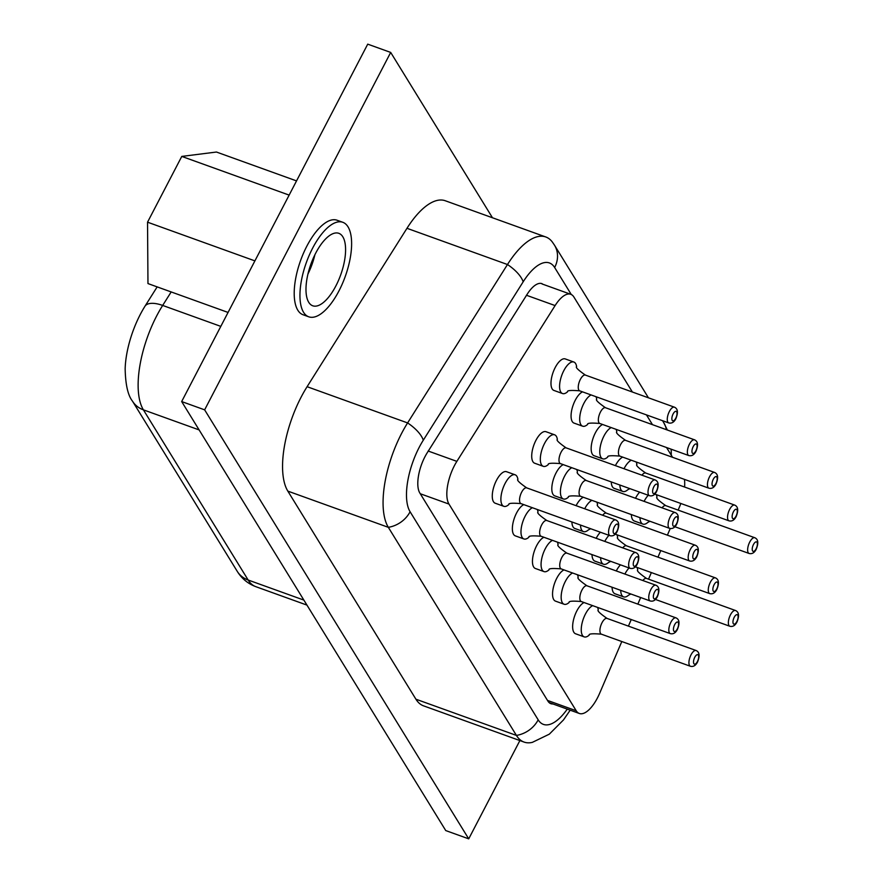 <?xml version="1.0" encoding="UTF-8"?>
<svg xmlns="http://www.w3.org/2000/svg" width="883" height="883" viewBox="0 0 883 883"><rect width="100%" height="100%" fill="white"/><g stroke="black" fill="none" stroke-linecap="round" stroke-linejoin="round"><path stroke-width="1.32" d="M306.964 605.109L255.794 586.665A73.664 30.298 -70.2 0 1 248.156 580.021L143.399 409.844A26.788 23.201 148.4 0 1 132.45 401.103C127.925 395.385 125.485 384.624 125.154 368.829A60.276 24.79 -70.2 0 1 145.209 305.849L157.163 286.887M468.718 838.85L445.749 830.572L181.666 401.566L367.725 44.15L390.694 52.428L204.635 409.844L468.718 838.85L519.877 740.572M181.666 401.566L204.635 409.844M492.471 217.759L390.694 52.428M254.9 260.882L147.538 222.185L147.969 283.575L228.057 312.439M296.533 180.905L216.445 152.031L181.777 156.412L289.138 195.11M181.777 156.412L147.538 222.185M308.752 316.809L303.012 314.734A50.232 20.662 -70.2 0 1 295.805 277.814A50.232 20.662 -70.2 0 1 319.756 227.604A50.232 20.662 109.8 0 1 337.074 220.231L342.814 222.295A50.232 20.662 -70.2 0 1 350.021 259.216A50.232 20.662 -70.2 0 1 326.059 309.425A50.232 20.662 -70.2 0 1 308.752 316.809A50.232 20.662 -70.2 0 1 301.544 279.878A50.232 20.662 -70.2 0 1 325.507 229.679A50.232 20.662 -70.2 0 1 342.814 222.295M524.061 742.073L423.553 705.848A73.664 30.298 -70.2 0 1 415.915 699.204L287.825 491.114A73.664 30.298 -70.2 0 1 307.096 386.699L406.975 228.3A73.664 30.298 -70.2 0 1 445.297 200.761L545.793 236.975A73.664 30.298 109.8 0 0 507.471 264.525L407.604 422.924A73.664 30.298 109.8 0 0 388.332 527.328L516.423 735.418A73.664 30.298 109.8 0 0 524.061 742.073A73.664 30.298 109.8 0 0 532.35 742.36L549.303 734.17L563.486 719.932L570.186 710.175M567.261 709.126A50.474 20.762 -70.2 0 1 538.177 719.833L410.087 511.743A50.474 20.762 -70.2 0 1 423.288 440.209L523.166 281.82A50.474 20.762 -70.2 0 1 554.645 267.505A26.788 23.201 -31.6 0 0 554.491 245.176L552.361 242.052A73.664 30.298 109.8 0 0 545.793 236.975M325.993 300.121A38.51 15.839 -70.2 0 1 312.725 305.783A38.51 15.839 -70.2 0 1 307.207 277.472A38.51 15.839 -70.2 0 1 325.573 238.984A38.51 15.839 -70.2 0 1 338.84 233.322A38.51 15.839 -70.2 0 1 344.359 261.633A38.51 15.839 -70.2 0 1 325.993 300.121M314.911 254.69A38.51 15.839 -70.2 0 1 307.935 274.061M542.151 283.719A28.466 11.711 109.8 0 0 527.151 294.293L427.273 452.681A28.466 11.711 109.8 0 0 425.341 456.003A28.466 11.711 109.8 0 0 419.833 493.023L547.924 701.113A28.466 11.711 109.8 0 0 550.871 703.685A28.466 11.711 109.8 0 0 552.946 703.961M621.809 641.533L599.634 693.298A30.132 12.395 -70.2 0 1 579.325 713.475A30.132 12.395 -70.2 0 1 576.202 710.749L448.983 504.083L420.264 493.74M632.383 392.019L573.906 297.03A30.132 12.395 109.8 0 0 570.782 294.304A30.132 12.395 109.8 0 0 555.098 305.573L456.864 461.368A30.132 12.395 109.8 0 0 448.983 504.083M684.435 479.381A30.132 12.395 -70.2 0 1 684.579 487.03M680.837 503.476A30.132 12.395 -70.2 0 1 679.303 507.35L678.122 510.098M670.23 528.52L667.393 535.153M660.782 550.573L657.967 557.162M651.356 572.57L648.541 579.16M640.661 597.537L637.846 604.115M631.235 619.535L628.42 626.124M672.559 457.295L666.544 447.526M652.471 424.657L646.455 414.889M554.612 434.811L545.992 431.71A16.744 6.887 109.8 0 0 535.926 440.341A16.744 6.887 109.8 0 0 534.645 463.211L543.255 466.323A16.744 6.887 -70.2 0 1 544.546 443.443A16.744 6.887 -70.2 0 1 554.612 434.811A16.744 6.887 -70.2 0 1 557.361 439.359C556.047 440.054 558.972 442.891 566.124 447.869L655.142 479.944A8.366 3.444 -70.2 0 0 650.109 484.259A8.366 3.444 -70.2 0 0 649.469 495.694L560.451 463.619A8.366 3.444 -70.2 0 1 561.091 452.184A8.366 3.444 -70.2 0 1 566.124 447.869M563.244 464.624A16.744 6.887 109.8 0 0 556.025 472.979A16.744 6.887 109.8 0 0 554.734 495.849L563.343 498.961A16.744 6.887 -70.2 0 1 564.634 476.08A16.744 6.887 -70.2 0 1 571.853 467.725M583.332 497.261A16.744 6.887 109.8 0 0 576.113 505.617A16.744 6.887 109.8 0 0 576.08 505.672M571.897 521.952A16.744 6.887 109.8 0 0 574.822 528.487L583.442 531.599A16.744 6.887 -70.2 0 1 580.506 525.065M600.374 532.217A16.744 6.887 109.8 0 0 596.202 538.255A16.744 6.887 109.8 0 0 596.18 538.31M591.985 554.59A16.744 6.887 109.8 0 0 594.91 561.135L603.53 564.237A16.744 6.887 -70.2 0 1 600.606 557.703M620.462 564.855A16.744 6.887 109.8 0 0 616.29 570.893A16.744 6.887 109.8 0 0 616.268 570.948M612.074 587.228A16.744 6.887 109.8 0 0 615.01 593.773L623.619 596.875A16.744 6.887 -70.2 0 1 620.694 590.341M573.873 362.041L565.263 358.928A16.744 6.887 109.8 0 0 555.197 367.56A16.744 6.887 109.8 0 0 553.906 390.429L562.515 393.542A16.744 6.887 -70.2 0 1 563.807 370.661A16.744 6.887 -70.2 0 1 573.873 362.041A16.744 6.887 -70.2 0 1 576.621 366.588M515.164 474.811L506.555 471.71A16.744 6.887 109.8 0 0 496.489 480.33A16.744 6.887 109.8 0 0 495.197 503.211L503.807 506.312A16.744 6.887 -70.2 0 1 505.098 483.442A16.744 6.887 -70.2 0 1 515.164 474.811A16.744 6.887 -70.2 0 1 517.913 479.359C516.61 480.054 519.535 482.891 526.687 487.869L615.705 519.944A8.366 3.444 -70.2 0 0 610.672 524.259A8.366 3.444 -70.2 0 0 610.021 535.694L521.003 503.619A8.366 3.444 -70.2 0 1 521.654 492.173A8.366 3.444 -70.2 0 1 526.687 487.869M582.504 391.842A16.744 6.887 109.8 0 0 575.286 400.198A16.744 6.887 109.8 0 0 573.994 423.078L582.614 426.18A16.744 6.887 -70.2 0 1 583.906 403.299A16.744 6.887 -70.2 0 1 591.124 394.944M523.796 504.623A16.744 6.887 109.8 0 0 516.577 512.979A16.744 6.887 109.8 0 0 515.286 535.849L523.906 538.961A16.744 6.887 -70.2 0 1 525.197 516.08A16.744 6.887 -70.2 0 1 532.416 507.725M602.603 424.48A16.744 6.887 109.8 0 0 595.374 432.836A16.744 6.887 109.8 0 0 594.082 455.716L602.703 458.818A16.744 6.887 -70.2 0 1 603.994 435.937A16.744 6.887 -70.2 0 1 611.213 427.593M543.895 537.261A16.744 6.887 109.8 0 0 536.665 545.617A16.744 6.887 109.8 0 0 535.374 568.486L543.994 571.599A16.744 6.887 -70.2 0 1 545.286 548.718A16.744 6.887 -70.2 0 1 552.504 540.363M622.692 457.118A16.744 6.887 109.8 0 0 615.473 465.473A16.744 6.887 109.8 0 0 615.396 465.617M611.257 481.93A16.744 6.887 109.8 0 0 614.182 488.354L622.791 491.456A16.744 6.887 -70.2 0 1 619.866 485.032M563.983 569.899A16.744 6.887 109.8 0 0 556.765 578.255A16.744 6.887 109.8 0 0 555.473 601.124L564.082 604.237A16.744 6.887 -70.2 0 1 565.374 581.356A16.744 6.887 -70.2 0 1 572.592 573.001M639.645 492.162A16.744 6.887 109.8 0 0 635.561 498.111A16.744 6.887 109.8 0 0 635.484 498.255M631.345 514.568A16.744 6.887 109.8 0 0 634.27 520.992L642.879 524.094A16.744 6.887 -70.2 0 1 639.965 517.67M584.071 602.537A16.744 6.887 109.8 0 0 576.853 610.893A16.744 6.887 109.8 0 0 575.561 633.762L584.171 636.875A16.744 6.887 -70.2 0 1 585.462 613.994A16.744 6.887 -70.2 0 1 592.692 605.639M560.451 463.619C551.754 462.891 547.703 463.211 548.266 464.579A16.744 6.887 -70.2 0 1 543.255 466.323M576.709 469.48A16.744 6.887 -70.2 0 1 577.449 471.997C576.146 472.692 579.071 475.529 586.224 480.507L675.23 512.582A8.366 3.444 -70.2 0 0 670.208 516.897A8.366 3.444 -70.2 0 0 669.557 528.343L580.539 496.257A8.366 3.444 -70.2 0 1 581.191 484.822A8.366 3.444 -70.2 0 1 586.224 480.507M580.539 496.257C571.853 495.529 567.791 495.849 568.365 497.217L568.387 497.195A16.744 6.887 -70.2 0 1 563.343 498.961M584.701 508.774A16.744 6.887 -70.2 0 1 584.723 508.718A16.744 6.887 -70.2 0 1 591.952 500.363M596.809 502.118A16.744 6.887 -70.2 0 1 597.537 504.646C596.235 505.33 599.16 508.166 606.312 513.144L695.329 545.23A8.366 3.444 -70.2 0 0 690.296 549.535A8.366 3.444 -70.2 0 0 689.645 560.981L615.263 534.171M590.672 528.718L588.453 529.855A16.744 6.887 -70.2 0 1 583.442 531.599M604.789 541.411A16.744 6.887 -70.2 0 1 604.822 541.356A16.744 6.887 -70.2 0 1 608.983 535.319M616.897 534.756A16.744 6.887 -70.2 0 1 617.636 537.283L617.636 537.272C616.323 537.968 619.248 540.804 626.4 545.782L715.418 577.868A8.366 3.444 -70.2 0 0 710.385 582.173A8.366 3.444 -70.2 0 0 709.744 593.619L635.352 566.809M610.76 561.367L608.542 562.493A16.744 6.887 -70.2 0 1 603.53 564.237M624.877 574.049A16.744 6.887 -70.2 0 1 624.91 573.994A16.744 6.887 -70.2 0 1 629.071 567.968M636.985 567.394A16.744 6.887 -70.2 0 1 637.725 569.921L637.725 569.91C636.411 570.606 639.336 573.442 646.488 578.42L735.506 610.506A8.366 3.444 -70.2 0 0 730.473 614.811A8.366 3.444 -70.2 0 0 729.833 626.257L655.451 599.447M630.859 594.005L628.63 595.131A16.744 6.887 -70.2 0 1 623.619 596.875M576.632 366.611L576.621 366.577C575.319 367.273 578.244 370.109 585.396 375.087A8.366 3.444 -70.2 0 0 580.363 379.403A8.366 3.444 -70.2 0 0 579.712 390.838C571.025 390.109 566.963 390.429 567.537 391.798A16.744 6.887 -70.2 0 1 562.515 393.542M521.003 503.619C512.317 502.891 508.255 503.211 508.829 504.568A16.744 6.887 -70.2 0 1 503.807 506.312M595.981 396.699A16.744 6.887 -70.2 0 1 596.72 399.226L596.709 399.215C595.407 399.911 598.332 402.747 605.484 407.725L694.502 439.811A8.366 3.444 -70.2 0 0 689.468 444.116A8.366 3.444 -70.2 0 0 688.817 455.562L599.811 423.476A8.366 3.444 -70.2 0 1 600.451 412.041A8.366 3.444 -70.2 0 1 605.484 407.725M599.811 423.476C591.113 422.747 587.052 423.067 587.625 424.436A16.744 6.887 -70.2 0 1 582.614 426.18M537.272 509.48A16.744 6.887 -70.2 0 1 538.012 511.997C536.698 512.692 539.623 515.529 546.776 520.506L635.793 552.581A8.366 3.444 -70.2 0 0 630.76 556.897A8.366 3.444 -70.2 0 0 630.12 568.332L541.102 536.257A8.366 3.444 -70.2 0 1 541.743 524.811A8.366 3.444 -70.2 0 1 546.776 520.506M541.102 536.257C532.405 535.528 528.343 535.849 528.917 537.217A16.744 6.887 -70.2 0 1 523.906 538.961M616.069 429.337A16.744 6.887 -70.2 0 1 616.809 431.864C615.495 432.549 618.42 435.385 625.572 440.363L714.59 472.449A8.366 3.444 -70.2 0 0 709.557 476.754A8.366 3.444 -70.2 0 0 708.917 488.2L619.899 456.114A8.366 3.444 -70.2 0 1 620.539 444.679A8.366 3.444 -70.2 0 1 625.572 440.363M619.899 456.114C611.202 455.385 607.14 455.705 607.714 457.074A16.744 6.887 -70.2 0 1 602.703 458.818M557.361 542.118A16.744 6.887 -70.2 0 1 558.1 544.634L558.1 544.634C556.787 545.33 559.712 548.166 566.864 553.144L655.881 585.219A8.366 3.444 -70.2 0 0 650.848 589.535A8.366 3.444 -70.2 0 0 650.208 600.97L561.191 568.895A8.366 3.444 -70.2 0 1 561.831 557.46A8.366 3.444 -70.2 0 1 566.864 553.144M561.191 568.895C552.493 568.166 548.431 568.486 549.005 569.855A16.744 6.887 -70.2 0 1 543.994 571.599M624.005 468.73A16.744 6.887 -70.2 0 1 624.082 468.575A16.744 6.887 -70.2 0 1 631.301 460.231M636.157 461.975A16.744 6.887 -70.2 0 1 636.897 464.502L636.897 464.491C635.594 465.186 638.508 468.023 645.661 473.001L734.678 505.087A8.366 3.444 -70.2 0 0 729.645 509.403A8.366 3.444 -70.2 0 0 729.005 520.838L654.789 494.094M629.877 488.641L627.813 489.712A16.744 6.887 -70.2 0 1 622.791 491.456M577.449 574.756A16.744 6.887 -70.2 0 1 578.188 577.272C576.886 577.968 579.8 580.804 586.952 585.782L675.97 617.857A8.366 3.444 -70.2 0 0 670.937 622.173A8.366 3.444 -70.2 0 0 670.296 633.619L581.279 601.533A8.366 3.444 -70.2 0 1 581.93 590.098A8.366 3.444 -70.2 0 1 586.952 585.782M581.279 601.533C572.592 600.804 568.531 601.124 569.105 602.493A16.744 6.887 -70.2 0 1 564.082 604.237M644.093 501.367A16.744 6.887 -70.2 0 1 644.171 501.213A16.744 6.887 -70.2 0 1 648.265 495.264M656.257 494.612A16.744 6.887 -70.2 0 1 656.985 497.14C655.683 497.824 658.608 500.661 665.76 505.639L754.777 537.725A8.366 3.444 -70.2 0 0 749.744 542.041A8.366 3.444 -70.2 0 0 749.093 553.475L674.877 526.732M649.965 521.279L647.901 522.35A16.744 6.887 -70.2 0 1 642.879 524.094M597.548 607.394A16.744 6.887 -70.2 0 1 598.277 609.921L598.277 609.91C596.974 610.606 599.899 613.442 607.051 618.42L696.069 650.506A8.366 3.444 -70.2 0 0 691.036 654.811A8.366 3.444 -70.2 0 0 690.385 666.257L601.367 634.171A8.366 3.444 -70.2 0 1 602.018 622.736A8.366 3.444 -70.2 0 1 607.051 618.42M589.193 635.12A16.744 6.887 -70.2 0 1 584.171 636.875M303.873 600.098L248.156 580.021A26.788 23.201 148.4 0 1 237.207 571.279C241.71 578.575 247.913 583.707 255.794 586.665M199.128 429.922L143.399 409.844A73.664 30.298 -70.2 0 1 162.671 305.43A26.788 11.523 -147.8 0 0 145.209 305.849M220.805 326.379L162.671 305.43L171.181 291.942M415.915 699.204L516.423 735.418A26.788 23.201 148.4 0 0 538.177 719.833M287.825 491.114L388.332 527.328A26.788 23.201 148.4 0 0 410.087 511.743M423.288 440.209A26.788 11.523 -147.8 0 0 407.604 422.924L307.096 386.699M523.166 281.82A26.788 11.523 -147.8 0 0 507.471 264.525L406.975 228.3M666.4 429.679A26.788 23.201 -31.6 0 0 663.707 422.604L662.526 420.683M554.645 267.505L571.279 294.514M547.482 700.407L576.202 710.749M456.864 461.368L428.156 451.025M555.098 305.573L526.389 295.231M602.67 515.253A8.366 3.444 -70.2 0 1 606.312 513.144M622.758 547.89A8.366 3.444 -70.2 0 1 626.4 545.782M642.846 580.528A8.366 3.444 -70.2 0 1 646.488 578.42M641.952 475.197A8.366 3.444 -70.2 0 1 645.661 473.001M662.051 507.835A8.366 3.444 -70.2 0 1 665.76 505.639M579.712 390.838L668.729 422.924A8.366 3.444 -70.2 0 1 669.38 411.478A8.366 3.444 -70.2 0 1 674.413 407.173L585.396 375.087M653.861 486.721A5.022 2.064 -70.2 0 1 657.405 484.59A5.022 2.064 -70.2 0 1 656.488 490.992A5.022 2.064 -70.2 0 1 652.956 493.133A5.022 2.064 -70.2 0 1 653.861 486.721M673.95 519.359A5.022 2.064 -70.2 0 1 677.493 517.228A5.022 2.064 -70.2 0 1 676.588 523.63A5.022 2.064 -70.2 0 1 673.045 525.771A5.022 2.064 -70.2 0 1 673.95 519.359M694.038 551.996A5.022 2.064 -70.2 0 1 697.581 549.866A5.022 2.064 -70.2 0 1 696.676 556.279A5.022 2.064 -70.2 0 1 693.133 558.409A5.022 2.064 -70.2 0 1 694.038 551.996M714.137 584.634A5.022 2.064 -70.2 0 1 717.669 582.504A5.022 2.064 -70.2 0 1 716.764 588.917A5.022 2.064 -70.2 0 1 713.221 591.047A5.022 2.064 -70.2 0 1 714.137 584.634M734.226 617.272A5.022 2.064 -70.2 0 1 737.769 615.142A5.022 2.064 -70.2 0 1 736.852 621.555A5.022 2.064 -70.2 0 1 733.32 623.685A5.022 2.064 -70.2 0 1 734.226 617.272M673.122 413.939A5.022 2.064 -70.2 0 1 676.665 411.809A5.022 2.064 -70.2 0 1 675.76 418.222A5.022 2.064 -70.2 0 1 672.217 420.352A5.022 2.064 -70.2 0 1 673.122 413.939M614.413 526.721A5.022 2.064 -70.2 0 1 617.957 524.59A5.022 2.064 -70.2 0 1 617.051 530.992A5.022 2.064 -70.2 0 1 613.508 533.133A5.022 2.064 -70.2 0 1 614.413 526.721M693.221 446.577A5.022 2.064 -70.2 0 1 696.753 444.447A5.022 2.064 -70.2 0 1 695.848 450.86A5.022 2.064 -70.2 0 1 692.305 452.99A5.022 2.064 -70.2 0 1 693.221 446.577M634.513 559.358A5.022 2.064 -70.2 0 1 638.045 557.228A5.022 2.064 -70.2 0 1 637.14 563.63A5.022 2.064 -70.2 0 1 633.597 565.771A5.022 2.064 -70.2 0 1 634.513 559.358M713.309 479.215A5.022 2.064 -70.2 0 1 716.853 477.085A5.022 2.064 -70.2 0 1 715.936 483.498A5.022 2.064 -70.2 0 1 712.404 485.628A5.022 2.064 -70.2 0 1 713.309 479.215M654.601 591.996A5.022 2.064 -70.2 0 1 658.144 589.866A5.022 2.064 -70.2 0 1 657.228 596.268A5.022 2.064 -70.2 0 1 653.696 598.409A5.022 2.064 -70.2 0 1 654.601 591.996M733.398 511.853A5.022 2.064 -70.2 0 1 736.941 509.723A5.022 2.064 -70.2 0 1 736.036 516.136A5.022 2.064 -70.2 0 1 732.493 518.266A5.022 2.064 -70.2 0 1 733.398 511.853M674.689 624.634A5.022 2.064 -70.2 0 1 678.232 622.504A5.022 2.064 -70.2 0 1 677.327 628.906A5.022 2.064 -70.2 0 1 673.784 631.047A5.022 2.064 -70.2 0 1 674.689 624.634M753.486 544.491A5.022 2.064 -70.2 0 1 757.029 542.361A5.022 2.064 -70.2 0 1 756.124 548.773A5.022 2.064 -70.2 0 1 752.581 550.904A5.022 2.064 -70.2 0 1 753.486 544.491M694.778 657.272A5.022 2.064 -70.2 0 1 698.321 655.142A5.022 2.064 -70.2 0 1 697.415 661.555A5.022 2.064 -70.2 0 1 693.872 663.685A5.022 2.064 -70.2 0 1 694.778 657.272M132.45 401.103L237.207 571.279M554.491 245.176L648.442 397.814M671.29 455.231L671.19 449.204M667.36 430.032L663.707 422.604M579.325 713.475L549.094 702.581M570.782 294.304L542.063 283.962M601.367 634.171C592.681 633.442 588.619 633.762 589.193 635.131L589.215 635.109M649.469 495.694C652.405 496.434 654.778 495.032 656.588 491.511C659.082 485.297 658.597 481.445 655.142 479.944M669.557 528.343C672.504 529.072 674.877 527.67 676.687 524.149C679.17 517.935 678.685 514.083 675.23 512.582M689.645 560.981C692.592 561.709 694.965 560.308 696.775 556.787C699.259 550.573 698.773 546.72 695.329 545.23M709.744 593.619C712.68 594.347 715.053 592.946 716.864 589.425C719.347 583.221 718.872 579.358 715.418 577.868M729.833 626.257C732.769 626.985 735.142 625.583 736.952 622.062C739.446 615.859 738.961 612.007 735.506 610.506M668.729 422.924C671.676 423.652 674.049 422.251 675.859 418.73C678.343 412.516 677.857 408.663 674.413 407.173M610.021 535.694C612.968 536.423 615.341 535.032 617.151 531.511C619.634 525.297 619.149 521.445 615.705 519.944M688.817 455.562C691.764 456.29 694.137 454.888 695.947 451.368C698.431 445.164 697.956 441.301 694.502 439.811M630.12 568.332C633.056 569.06 635.429 567.67 637.239 564.149C639.722 557.935 639.248 554.082 635.793 552.581M708.917 488.2C711.853 488.928 714.226 487.526 716.036 484.005C718.53 477.802 718.045 473.95 714.59 472.449M650.208 600.97C653.144 601.709 655.517 600.308 657.327 596.787C659.822 590.572 659.336 586.72 655.881 585.219M729.005 520.838C731.941 521.566 734.325 520.164 736.135 516.643C738.618 510.44 738.133 506.588 734.678 505.087M670.296 633.619C673.232 634.347 675.616 632.945 677.427 629.424C679.91 623.21 679.424 619.358 675.97 617.857M749.093 553.475C752.04 554.204 754.413 552.802 756.223 549.281C758.707 543.078 758.221 539.226 754.777 537.725M690.385 666.257C693.332 666.985 695.705 665.583 697.515 662.062C699.998 655.848 699.513 651.996 696.069 650.506"/></g></svg>
